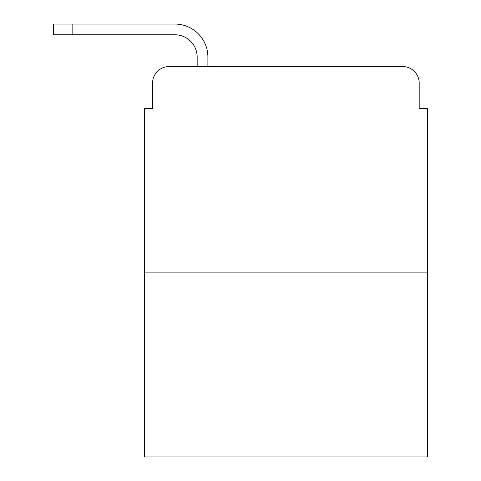 <?xml version="1.0" encoding="UTF-8"?>
<svg xmlns="http://www.w3.org/2000/svg" width="481" height="481" viewBox="0 0 481 481"><rect width="100%" height="100%" fill="white"/><g stroke="black" fill="none" stroke-linecap="round" stroke-linejoin="round"><path stroke-width="0.72" d="M152.597 83.063L152.597 108.652L152.597 83.063A16.504 16.504 0 0 1 169.108 66.558L197.168 66.558L197.168 57.065A22.282 22.282 0 0 0 174.886 34.782L53.559 34.782L53.559 24.05L174.886 24.05A33.015 33.015 0 0 1 207.9 57.065L207.9 66.558L221.519 66.558M427.441 272.895L144.348 272.895L144.348 456.95L427.441 456.95L427.441 108.652L419.192 108.652L419.192 83.063A16.504 16.504 0 0 0 402.681 66.558L169.108 66.558M144.348 272.895L144.348 108.652L152.597 108.652M350.27 66.558L402.681 66.558M419.192 108.652L419.192 83.063M197.168 57.065A22.282 22.282 0 0 0 174.886 34.782A22.282 22.282 0 0 1 197.168 57.065A22.282 22.282 0 0 0 174.886 34.782A22.282 22.282 0 0 1 197.168 57.065A22.282 22.282 0 0 0 174.886 34.782A22.282 22.282 0 0 1 197.168 57.065A22.282 22.282 0 0 0 174.886 34.782A22.282 22.282 0 0 1 197.168 57.065A22.282 22.282 0 0 0 174.886 34.782A22.282 22.282 0 0 1 197.168 57.065A22.282 22.282 0 0 0 174.886 34.782A22.282 22.282 0 0 1 197.168 57.065A22.282 22.282 0 0 0 174.886 34.782A22.282 22.282 0 0 1 197.168 57.065A22.282 22.282 0 0 0 174.886 34.782A22.282 22.282 0 0 1 197.168 57.065A22.282 22.282 0 0 0 174.886 34.782A22.282 22.282 0 0 1 197.168 57.065A22.282 22.282 0 0 0 174.886 34.782A22.282 22.282 0 0 1 197.168 57.065A22.282 22.282 0 0 0 174.886 34.782A22.282 22.282 0 0 1 197.168 57.065A22.282 22.282 0 0 0 174.886 34.782A22.282 22.282 0 0 1 197.168 57.065M72.126 24.05L174.886 24.05L72.126 24.05L174.886 24.05L72.126 24.05L174.886 24.05L72.126 24.05L174.886 24.05L72.126 24.05L174.886 24.05L72.126 24.05L174.886 24.05L72.126 24.05L174.886 24.05L72.126 24.05L174.886 24.05L72.126 24.05L174.886 24.05L72.126 24.05L174.886 24.05L72.126 24.05L174.886 24.05L72.126 24.05L174.886 24.05L72.126 24.05L72.126 34.782"/></g></svg>
